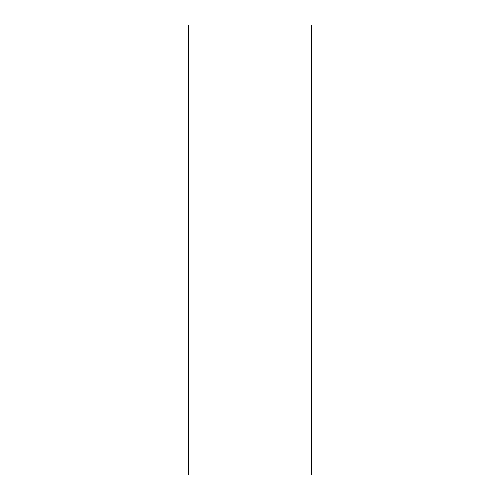 <?xml version="1.0" encoding="UTF-8"?>
<svg xmlns="http://www.w3.org/2000/svg" width="500" height="500" viewBox="0 0 500 500"><rect width="100%" height="100%" fill="white"/><g stroke="black" fill="none" stroke-linecap="round" stroke-linejoin="round"><path stroke-width="0.75" d="M188.706 250L188.706 475L311.294 475L311.294 25L188.706 25L188.706 250"/></g></svg>
